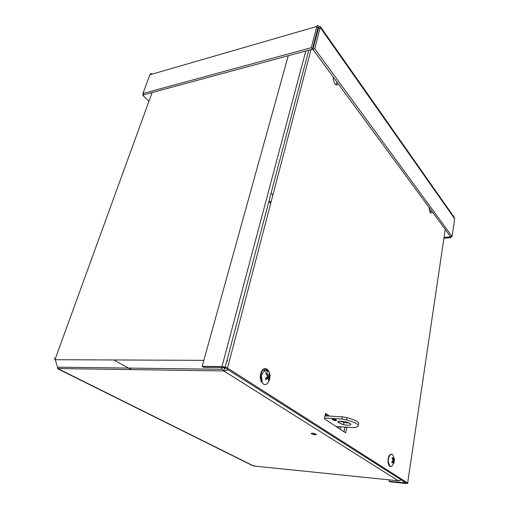 <?xml version="1.0" encoding="UTF-8"?>
<svg xmlns="http://www.w3.org/2000/svg" width="509" height="509" viewBox="0 0 509 509"><rect width="100%" height="100%" fill="white"/><g stroke="black" fill="none" stroke-linecap="round" stroke-linejoin="round"><path stroke-width="0.76" d="M54.355 358.209L55.583 360.792L57.962 368.548L57.644 368.777L58.153 367.18M57.676 368.783L252.311 465.474L256.434 466.269M223.572 367.562L224.488 368.44L225.888 368.376M399.889 480.611L398.362 480.801L223.833 370.934L228.229 369.871M312.513 433.153L314.021 433.382C317.393 434.552 317.317 434.966 313.779 434.622C310.91 433.77 310.484 433.28 312.513 433.153M338.714 428.26L339.013 426.695M340.896 426.809L340.406 429.38M325.894 415.923L325.156 415.433M131.328 369.604L113.73 359.958M227.72 360.518L226.982 360.417M226.791 361.148L227.148 361.167M401.302 479.923L398.362 480.801L253.972 466.015M221.377 367.536L222.223 369.286L223.833 370.934L224.488 368.44M430.404 212.87L430.97 210.007M432.319 211.846C430.716 214.289 429.634 212.921 429.074 207.748L429.087 207.449M336.086 84.952L336.856 81.962M338.256 83.87C336.347 86.212 334.718 84.78 333.357 79.563L333.312 77.133M265.704 372.244L264.279 370.558M262.141 381.114L261.251 375.241M264.489 370.234C265.787 369.992 266.869 370.673 267.74 372.276M346.025 427.121L346.693 427.573L345.7 432.873L324.468 418.856L325.569 413.372L329.66 416.12M334.413 419.321L336.284 420.574M337.747 421.56L341.622 424.162M346.693 427.573L344.141 427.006M334.159 420.319L332.498 419.206M327.739 416.018L325.359 414.421M344.001 431.753L344.809 427.458M389.309 479.879L389.08 481.317L389.869 481.807L406.201 483.499C407.709 483.62 408.193 483.467 407.652 483.035L227.523 368.102L225.213 367.11L221.981 366.563L202.175 366.359L288.247 55.735M389.08 481.317L405.921 482.856L225.411 368.077L223.559 367.562L203.772 367.339L202.175 366.359M315.103 38.799L315.523 39.384M318.367 28.498L318.513 26.443C317.692 25.138 317.132 25.138 316.84 26.443L311.266 47.693L142.927 93.51L149.85 74.791C150.473 73.684 151.37 73.423 152.535 74.015M312.914 49.386L314.81 48.87L320.333 26.538L454.327 217.521L454.639 218.762L452.1 236.494L450.541 236.64L312.914 49.386L318.545 27.925L317.928 27.982L312.38 49.208L144.181 94.719L142.927 93.51M317.928 27.982L316.84 26.443L149.85 74.791M312.38 49.208L311.266 47.693M144.276 94.693L142.794 95.368L148.952 101.259M143.334 93.904L142.794 95.368M444.052 237.404L450.37 236.812L450.968 237.62L451.114 236.583M450.42 236.475L450.37 236.812M443.918 238.276L450.968 237.62M320.333 26.538L318.513 26.443M318.449 28.16L320.326 27.62L454.639 218.762M452.1 236.494L314.81 48.87M339.452 420.988L344.02 422.553L349.588 423.1M347.437 425.25L343.613 424.691C335.539 421.713 336.074 420.682 345.217 421.592C351.878 423.711 352.616 424.932 347.437 425.25M335.456 420.612L334.139 420.421C331.461 419.416 331.633 419.066 334.655 419.371C336.894 420.078 337.162 420.491 335.456 420.612M324.634 418.035L341.8 418.964L346.508 419.868C358.788 423.558 361.454 426.148 354.499 427.643L336.067 426.517M325.066 415.878L342.213 416.776L346.915 417.679C356.586 420.332 360.302 422.712 358.062 424.811M342.213 416.776L341.8 418.964M265.443 378.352L265.806 379.701L268.237 378.079L268.555 380.509L269.286 379.625L269.089 376.533L269.834 374.885L268.631 375.26M268.459 379.084L269.286 379.625M269.834 374.885L269.344 373.638L268.606 375.298L268.179 375.203L266.608 372.798L266.003 373.848M266.608 372.798L265.87 373.676L267.435 376.03L267.34 376.806L265.31 378.448L265.806 379.701M261.989 382.17L260.78 375.954C261.295 371.557 262.841 369.146 265.412 368.72C266.792 368.732 267.944 369.604 268.854 371.322C272.779 378.346 265.832 389.557 261.989 382.17L261.511 382.157L261.06 381.196C258.852 376.138 261.626 368.064 265.278 368.726M265.399 368.739L268.383 371.315M393.711 462.471L394.074 462.808L394.437 459.048L393.96 459.258M394.437 459.048L394.157 458.081L393.61 459.398L392.541 457.527L392.153 458.335M392.541 457.527L392.089 458.253L393.113 460.728L391.72 462.032L392.006 463.005L393.654 461.771L393.463 463.247M391.777 461.994L392.006 463.005M393.629 463.54L394.074 462.808M393.495 460.333L393.451 461.039M390.638 466.594C389.379 466.537 388.539 465.175 388.125 462.509C387.928 457.311 388.978 454.518 391.281 454.136M393.521 463.145C391.586 467.879 389.926 467.676 388.532 462.547C387.578 456.07 392.025 450.904 393.495 456.649L393.82 458.323M393.902 460.397L393.864 461.046M270.686 203.46L269.395 202.194M270.941 202.474L269.655 201.208M272.926 194.909L271.647 193.63M57.943 368.669L253.584 465.92M55.074 359.386L152.108 92.574M223.833 370.934L57.962 368.548M55.226 359.704L203.842 360.347M407.652 483.035L445.235 229.419M405.438 483.016L405.495 482.589M221.981 366.563L305.801 50.989M311.031 49.57L227.523 368.102M269.007 379.275L268.542 379.905M269.172 374.204L269.484 375.114M269.089 376.533L267.511 376.361M268.16 375.165L266.958 375.209M266.118 377.85L267.836 378.034L266.105 377.863M269 377.309L266.671 377.404M394.093 458.774L394.195 459.226M393.393 461.682L392.35 461.517M394.093 461.052L392.846 461.027M394.151 460.441L393.222 460.289M393.61 459.398L392.808 459.373M393.654 459.481L392.865 459.474M313.779 434.622L314.034 433.382M222.223 369.286L57.523 367.174M431.32 210.484L430.958 210.529M308.772 50.181L225.213 367.11M343.613 424.691L344.02 422.553M334.139 420.421L334.356 419.308M346.915 417.679L346.508 419.868M269.115 379.339L268.555 380.064M268.179 375.203L266.99 375.26M265.412 368.72L260.78 375.954M394.081 460.861L393.056 460.798M388.532 462.547L388.125 462.509"/></g></svg>
